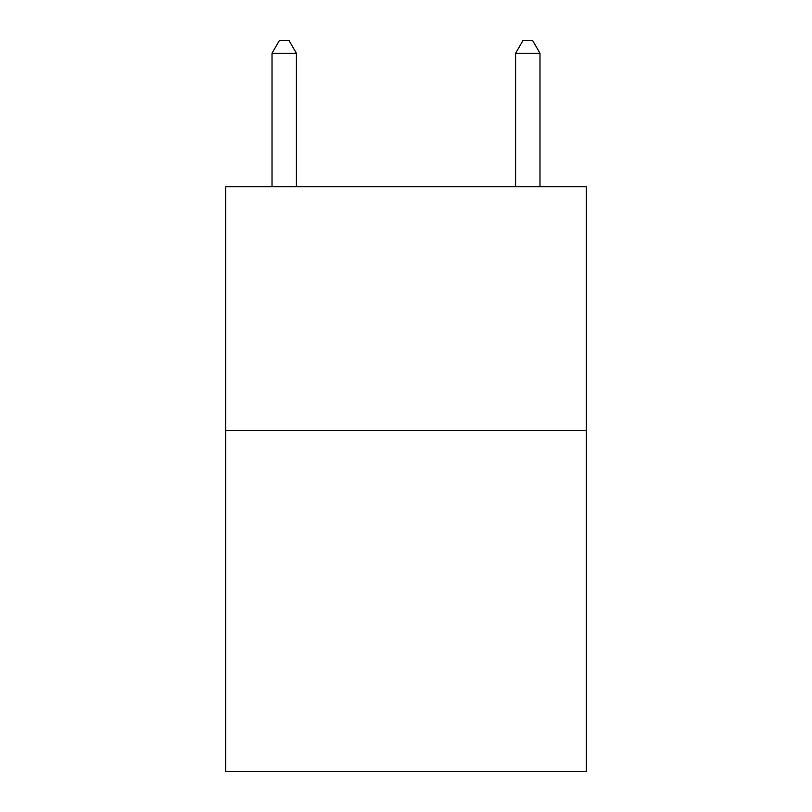 <?xml version="1.0" encoding="UTF-8"?>
<svg xmlns="http://www.w3.org/2000/svg" width="812" height="812" viewBox="0 0 812 812"><rect width="100%" height="100%" fill="white"/><g stroke="black" fill="none" stroke-linecap="round" stroke-linejoin="round"><path stroke-width="1.22" d="M586.264 430.36L586.264 771.4L225.736 771.4L225.736 186.76L586.264 186.76L586.264 430.36L225.736 430.36M296.38 186.76L296.38 53.267L272.02 53.267L272.02 186.76M272.02 53.267L279.328 40.6L289.072 40.6L296.38 53.267M539.98 186.76L539.98 53.267L515.62 53.267L515.62 186.76M515.62 53.267L522.928 40.6L532.672 40.6L539.98 53.267"/></g></svg>
